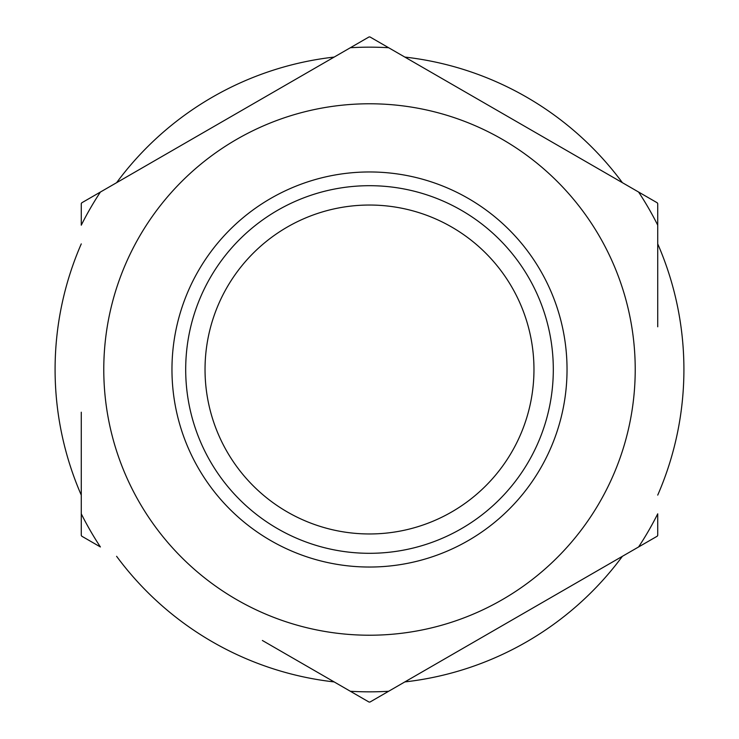 <?xml version="1.0" encoding="UTF-8"?>
<svg xmlns="http://www.w3.org/2000/svg" width="739" height="739" viewBox="0 0 739 739"><rect width="100%" height="100%" fill="white"/><g stroke="black" fill="none" stroke-linecap="round" stroke-linejoin="round"><path stroke-width="1.11" d="M653.017 538.629L388.64 691.27A322.343 322.343 0 0 1 350.36 691.27L364.789 699.602M443.308 659.705L369.971 702.05A332.55 332.55 0 0 1 369.029 702.05L262.373 640.473M85.983 200.371L369.029 36.95A332.55 332.55 0 0 1 369.971 36.95L657.267 202.819A332.55 332.55 0 0 1 657.728 203.631L657.728 326.795M476.627 98.527L638.598 192.038A322.343 322.343 0 0 1 657.728 225.183L657.728 208.537M350.36 47.73A322.343 322.343 0 0 1 388.64 47.73L374.211 39.398M295.692 79.295L364.789 39.398M81.272 530.463L81.272 513.817A322.343 322.343 0 0 0 100.402 546.962L81.733 536.181A332.55 332.55 0 0 1 81.272 535.369L81.272 412.205M404.833 681.921A314.408 314.408 0 0 0 622.395 556.31M657.728 495.112A314.408 314.408 0 0 0 657.728 243.888M622.395 182.69A314.408 314.408 0 0 0 404.833 57.079M334.167 57.079A314.408 314.408 0 0 0 116.605 182.69M81.272 243.888A314.408 314.408 0 0 0 81.272 495.112M116.605 556.31A314.408 314.408 0 0 0 334.167 681.921M244.35 108.938L81.733 202.819A332.55 332.55 0 0 0 81.272 203.631L81.272 225.183A322.343 322.343 0 0 1 100.402 192.038M494.65 630.062L657.267 536.181A332.55 332.55 0 0 0 657.728 535.369L657.728 513.817A322.343 322.343 0 0 1 638.598 546.962M369.5 205.036A164.464 164.464 0 0 0 205.036 369.5A164.464 164.464 0 0 0 369.5 533.964A164.464 164.464 0 0 0 533.964 369.5A164.464 164.464 0 0 0 369.5 205.036M283.97 191.438A197.544 197.544 0 0 0 191.438 455.03A197.544 197.544 0 0 0 455.03 547.562A197.544 197.544 0 0 0 547.562 283.97A197.544 197.544 0 0 0 283.97 191.438M254.456 129.972A265.726 265.726 0 0 0 129.972 484.544A265.726 265.726 0 0 0 484.544 609.028A265.726 265.726 0 0 0 609.028 254.456A265.726 265.726 0 0 0 254.456 129.972M369.5 185.692A183.808 183.808 0 0 0 185.692 369.5A183.808 183.808 0 0 0 369.5 553.308A183.808 183.808 0 0 0 553.308 369.5A183.808 183.808 0 0 0 369.5 185.692"/></g></svg>

